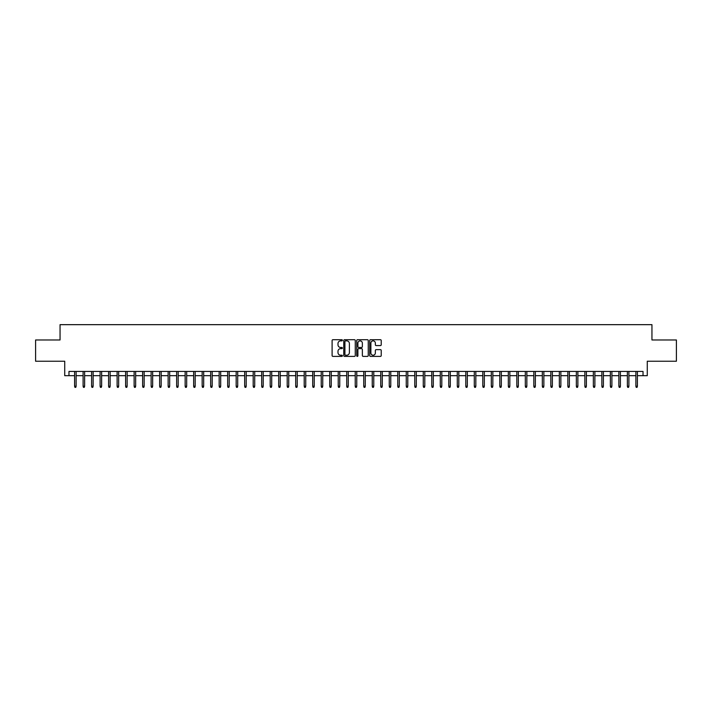 <?xml version="1.0" encoding="UTF-8"?>
<svg xmlns="http://www.w3.org/2000/svg" width="712" height="712" viewBox="0 0 712 712"><rect width="100%" height="100%" fill="white"/><g stroke="black" fill="none" stroke-linecap="round" stroke-linejoin="round"><path stroke-width="1.07" d="M342.392 340.283A0.587 0.587 0 0 0 341.813 339.704L332.94 339.704A0.837 0.837 0 0 0 332.103 340.532L332.103 355.564A0.837 0.837 0 0 0 332.94 356.392L341.813 356.392A0.587 0.587 0 0 0 342.392 355.813A0.587 0.587 0 0 0 341.813 355.226L340.665 355.226A2.67 2.67 0 0 1 337.986 352.556L337.986 351.301A2.67 2.67 0 0 1 340.665 348.631L341.813 348.631A0.587 0.587 0 0 0 342.392 348.052A0.587 0.587 0 0 0 341.813 347.465L340.665 347.465A2.67 2.67 0 0 1 337.986 344.795L337.986 343.54A2.67 2.67 0 0 1 340.665 340.87L341.813 340.87A0.587 0.587 0 0 0 342.392 340.283M380.395 345.587A0.837 0.837 0 0 0 381.232 344.75L381.232 340.532A0.837 0.837 0 0 0 380.395 339.704L370.543 339.704A0.837 0.837 0 0 0 369.715 340.532L369.715 355.564A0.837 0.837 0 0 0 370.543 356.392L380.395 356.392A0.837 0.837 0 0 0 381.232 355.564L381.232 350.473A0.837 0.837 0 0 0 380.395 349.637L376.176 349.637A0.837 0.837 0 0 0 375.349 350.473L375.349 352.992A2.234 2.234 0 0 1 373.115 355.226A2.234 2.234 0 0 1 370.881 352.992L370.881 343.104A2.234 2.234 0 0 1 373.115 340.87A2.234 2.234 0 0 1 375.349 343.104L375.349 344.75A0.837 0.837 0 0 0 376.176 345.587L380.395 345.587M68.975 375.687L68.975 371.433L643.025 371.433L643.025 375.687L647.27 375.687L647.27 361.233L676.4 361.233L676.4 339.971L651.952 339.971L651.952 324.663L60.048 324.663L60.048 339.971L35.6 339.971L35.6 361.233L64.73 361.233L64.73 375.687L74.591 375.687M355.27 340.532A0.837 0.837 0 0 0 354.434 339.704L344.581 339.704A0.837 0.837 0 0 0 343.754 340.532L343.754 355.564A0.837 0.837 0 0 0 344.581 356.392L354.434 356.392A0.837 0.837 0 0 0 355.27 355.564L355.27 340.532M357.566 339.704L367.419 339.704A0.837 0.837 0 0 1 368.246 340.532L368.246 355.564A0.837 0.837 0 0 1 367.419 356.392L363.2 356.392A0.837 0.837 0 0 1 362.363 355.564L362.363 349.467A0.837 0.837 0 0 0 361.527 348.631L358.732 348.631A0.837 0.837 0 0 0 357.896 349.467L357.896 355.813A0.587 0.587 0 0 1 357.317 356.392A0.587 0.587 0 0 1 356.73 355.813L356.73 340.532A0.837 0.837 0 0 1 357.566 339.704M76.122 375.687L83.099 375.687M84.63 375.687L91.599 375.687M93.13 375.687L100.107 375.687M101.638 375.687L108.607 375.687M110.138 375.687L117.115 375.687M118.646 375.687L125.615 375.687M127.145 375.687L134.123 375.687M135.654 375.687L142.623 375.687M144.153 375.687L151.131 375.687M152.662 375.687L159.639 375.687M161.17 375.687L168.139 375.687M169.67 375.687L176.647 375.687M178.178 375.687L185.147 375.687M186.678 375.687L193.655 375.687M195.186 375.687L202.155 375.687M203.685 375.687L210.663 375.687M212.194 375.687L219.162 375.687M220.693 375.687L227.671 375.687M229.202 375.687L236.17 375.687M237.701 375.687L244.679 375.687M246.21 375.687L253.187 375.687M254.718 375.687L261.687 375.687M263.218 375.687L270.195 375.687M271.726 375.687L278.695 375.687M280.225 375.687L287.203 375.687M288.734 375.687L295.702 375.687M297.233 375.687L304.211 375.687M305.742 375.687L312.71 375.687M314.241 375.687L321.219 375.687M322.75 375.687L329.718 375.687M331.249 375.687L338.227 375.687M339.757 375.687L346.726 375.687M348.257 375.687L355.235 375.687M356.765 375.687L363.743 375.687M365.274 375.687L372.243 375.687M373.773 375.687L380.751 375.687M382.282 375.687L389.25 375.687M390.781 375.687L397.759 375.687M399.29 375.687L406.258 375.687M407.789 375.687L414.767 375.687M416.298 375.687L423.266 375.687M424.797 375.687L431.775 375.687M433.305 375.687L440.274 375.687M441.805 375.687L448.783 375.687M450.313 375.687L457.282 375.687M458.813 375.687L465.79 375.687M467.321 375.687L474.299 375.687M475.83 375.687L482.798 375.687M484.329 375.687L491.307 375.687M492.838 375.687L499.806 375.687M501.337 375.687L508.315 375.687M509.845 375.687L516.814 375.687M518.345 375.687L525.322 375.687M526.853 375.687L533.822 375.687M535.353 375.687L542.33 375.687M543.861 375.687L550.83 375.687M552.361 375.687L559.338 375.687M560.869 375.687L567.847 375.687M569.378 375.687L576.346 375.687M577.877 375.687L584.855 375.687M586.385 375.687L593.354 375.687M594.885 375.687L601.862 375.687M603.393 375.687L610.362 375.687M611.893 375.687L618.87 375.687M620.401 375.687L627.37 375.687M628.901 375.687L635.878 375.687M637.409 375.687L643.025 375.687M345.507 340.87A0.587 0.587 0 0 0 344.92 341.457L344.92 354.647A0.587 0.587 0 0 0 345.507 355.226L346.717 355.226A2.67 2.67 0 0 0 349.387 352.556L349.387 343.54A2.67 2.67 0 0 0 346.717 340.87L345.507 340.87M362.363 343.148A2.234 2.234 0 0 0 360.13 340.915A2.234 2.234 0 0 0 357.896 343.148L357.896 346.628A0.837 0.837 0 0 0 358.732 347.465L361.527 347.465A0.837 0.837 0 0 0 362.363 346.628L362.363 343.148M74.591 386.233L74.929 387.337L75.784 387.337L76.122 386.233L74.591 386.233L74.591 371.433M76.122 386.233L76.122 371.433M83.099 386.233L83.438 387.337L84.283 387.337L84.63 386.233L83.099 386.233L83.099 371.433M84.63 386.233L84.63 371.433M91.599 386.233L91.937 387.337L92.791 387.337L93.13 386.233L91.599 386.233L91.599 371.433M93.13 386.233L93.13 371.433M100.107 386.233L100.445 387.337L101.3 387.337L101.638 386.233L100.107 386.233L100.107 371.433M101.638 386.233L101.638 371.433M108.607 386.233L108.954 387.337L109.799 387.337L110.138 386.233L108.607 386.233L108.607 371.433M110.138 386.233L110.138 371.433M117.115 386.233L117.453 387.337L118.308 387.337L118.646 386.233L117.115 386.233L117.115 371.433M118.646 386.233L118.646 371.433M125.615 386.233L125.962 387.337L126.807 387.337L127.145 386.233L125.615 386.233L125.615 371.433M127.145 386.233L127.145 371.433M134.123 386.233L134.461 387.337L135.316 387.337L135.654 386.233L134.123 386.233L134.123 371.433M135.654 386.233L135.654 371.433M142.623 386.233L142.97 387.337L143.815 387.337L144.153 386.233L142.623 386.233L142.623 371.433M144.153 386.233L144.153 371.433M151.131 386.233L151.469 387.337L152.323 387.337L152.662 386.233L151.131 386.233L151.131 371.433M152.662 386.233L152.662 371.433M159.639 386.233L159.977 387.337L160.823 387.337L161.17 386.233L159.639 386.233L159.639 371.433M161.17 386.233L161.17 371.433M168.139 386.233L168.477 387.337L169.331 387.337L169.67 386.233L168.139 386.233L168.139 371.433M169.67 386.233L169.67 371.433M176.647 386.233L176.985 387.337L177.831 387.337L178.178 386.233L176.647 386.233L176.647 371.433M178.178 386.233L178.178 371.433M185.147 386.233L185.485 387.337L186.339 387.337L186.678 386.233L185.147 386.233L185.147 371.433M186.678 386.233L186.678 371.433M193.655 386.233L193.993 387.337L194.848 387.337L195.186 386.233L193.655 386.233L193.655 371.433M195.186 386.233L195.186 371.433M202.155 386.233L202.493 387.337L203.347 387.337L203.685 386.233L202.155 386.233L202.155 371.433M203.685 386.233L203.685 371.433M210.663 386.233L211.001 387.337L211.856 387.337L212.194 386.233L210.663 386.233L210.663 371.433M212.194 386.233L212.194 371.433M219.162 386.233L219.51 387.337L220.355 387.337L220.693 386.233L219.162 386.233L219.162 371.433M220.693 386.233L220.693 371.433M227.671 386.233L228.009 387.337L228.863 387.337L229.202 386.233L227.671 386.233L227.671 371.433M229.202 386.233L229.202 371.433M236.17 386.233L236.518 387.337L237.363 387.337L237.701 386.233L236.17 386.233L236.17 371.433M237.701 386.233L237.701 371.433M244.679 386.233L245.017 387.337L245.871 387.337L246.21 386.233L244.679 386.233L244.679 371.433M246.21 386.233L246.21 371.433M253.187 386.233L253.525 387.337L254.371 387.337L254.718 386.233L253.187 386.233L253.187 371.433M254.718 386.233L254.718 371.433M261.687 386.233L262.025 387.337L262.879 387.337L263.218 386.233L261.687 386.233L261.687 371.433M263.218 386.233L263.218 371.433M270.195 386.233L270.533 387.337L271.379 387.337L271.726 386.233L270.195 386.233L270.195 371.433M271.726 386.233L271.726 371.433M278.695 386.233L279.033 387.337L279.887 387.337L280.225 386.233L278.695 386.233L278.695 371.433M280.225 386.233L280.225 371.433M287.203 386.233L287.541 387.337L288.387 387.337L288.734 386.233L287.203 386.233L287.203 371.433M288.734 386.233L288.734 371.433M295.702 386.233L296.041 387.337L296.895 387.337L297.233 386.233L295.702 386.233L295.702 371.433M297.233 386.233L297.233 371.433M304.211 386.233L304.549 387.337L305.404 387.337L305.742 386.233L304.211 386.233L304.211 371.433M305.742 386.233L305.742 371.433M312.71 386.233L313.058 387.337L313.903 387.337L314.241 386.233L312.71 386.233L312.71 371.433M314.241 386.233L314.241 371.433M321.219 386.233L321.557 387.337L322.411 387.337L322.75 386.233L321.219 386.233L321.219 371.433M322.75 386.233L322.75 371.433M329.718 386.233L330.065 387.337L330.911 387.337L331.249 386.233L329.718 386.233L329.718 371.433M331.249 386.233L331.249 371.433M338.227 386.233L338.565 387.337L339.419 387.337L339.757 386.233L338.227 386.233L338.227 371.433M339.757 386.233L339.757 371.433M346.726 386.233L347.073 387.337L347.919 387.337L348.257 386.233L346.726 386.233L346.726 371.433M348.257 386.233L348.257 371.433M355.235 386.233L355.573 387.337L356.427 387.337L356.765 386.233L355.235 386.233L355.235 371.433M356.765 386.233L356.765 371.433M363.743 386.233L364.081 387.337L364.927 387.337L365.274 386.233L363.743 386.233L363.743 371.433M365.274 386.233L365.274 371.433M372.243 386.233L372.581 387.337L373.435 387.337L373.773 386.233L372.243 386.233L372.243 371.433M373.773 386.233L373.773 371.433M380.751 386.233L381.089 387.337L381.935 387.337L382.282 386.233L380.751 386.233L380.751 371.433M382.282 386.233L382.282 371.433M389.25 386.233L389.589 387.337L390.443 387.337L390.781 386.233L389.25 386.233L389.25 371.433M390.781 386.233L390.781 371.433M397.759 386.233L398.097 387.337L398.942 387.337L399.29 386.233L397.759 386.233L397.759 371.433M399.29 386.233L399.29 371.433M406.258 386.233L406.597 387.337L407.451 387.337L407.789 386.233L406.258 386.233L406.258 371.433M407.789 386.233L407.789 371.433M414.767 386.233L415.105 387.337L415.959 387.337L416.298 386.233L414.767 386.233L414.767 371.433M416.298 386.233L416.298 371.433M423.266 386.233L423.613 387.337L424.459 387.337L424.797 386.233L423.266 386.233L423.266 371.433M424.797 386.233L424.797 371.433M431.775 386.233L432.113 387.337L432.967 387.337L433.305 386.233L431.775 386.233L431.775 371.433M433.305 386.233L433.305 371.433M440.274 386.233L440.621 387.337L441.467 387.337L441.805 386.233L440.274 386.233L440.274 371.433M441.805 386.233L441.805 371.433M448.783 386.233L449.121 387.337L449.975 387.337L450.313 386.233L448.783 386.233L448.783 371.433M450.313 386.233L450.313 371.433M457.282 386.233L457.629 387.337L458.475 387.337L458.813 386.233L457.282 386.233L457.282 371.433M458.813 386.233L458.813 371.433M465.79 386.233L466.129 387.337L466.983 387.337L467.321 386.233L465.79 386.233L465.79 371.433M467.321 386.233L467.321 371.433M474.299 386.233L474.637 387.337L475.483 387.337L475.83 386.233L474.299 386.233L474.299 371.433M475.83 386.233L475.83 371.433M482.798 386.233L483.137 387.337L483.991 387.337L484.329 386.233L482.798 386.233L482.798 371.433M484.329 386.233L484.329 371.433M491.307 386.233L491.645 387.337L492.49 387.337L492.838 386.233L491.307 386.233L491.307 371.433M492.838 386.233L492.838 371.433M499.806 386.233L500.144 387.337L500.999 387.337L501.337 386.233L499.806 386.233L499.806 371.433M501.337 386.233L501.337 371.433M508.315 386.233L508.653 387.337L509.507 387.337L509.845 386.233L508.315 386.233L508.315 371.433M509.845 386.233L509.845 371.433M516.814 386.233L517.152 387.337L518.007 387.337L518.345 386.233L516.814 386.233L516.814 371.433M518.345 386.233L518.345 371.433M525.322 386.233L525.661 387.337L526.515 387.337L526.853 386.233L525.322 386.233L525.322 371.433M526.853 386.233L526.853 371.433M533.822 386.233L534.169 387.337L535.015 387.337L535.353 386.233L533.822 386.233L533.822 371.433M535.353 386.233L535.353 371.433M542.33 386.233L542.669 387.337L543.523 387.337L543.861 386.233L542.33 386.233L542.33 371.433M543.861 386.233L543.861 371.433M550.83 386.233L551.177 387.337L552.023 387.337L552.361 386.233L550.83 386.233L550.83 371.433M552.361 386.233L552.361 371.433M559.338 386.233L559.677 387.337L560.531 387.337L560.869 386.233L559.338 386.233L559.338 371.433M560.869 386.233L560.869 371.433M567.847 386.233L568.185 387.337L569.03 387.337L569.378 386.233L567.847 386.233L567.847 371.433M569.378 386.233L569.378 371.433M576.346 386.233L576.684 387.337L577.539 387.337L577.877 386.233L576.346 386.233L576.346 371.433M577.877 386.233L577.877 371.433M584.855 386.233L585.193 387.337L586.038 387.337L586.385 386.233L584.855 386.233L584.855 371.433M586.385 386.233L586.385 371.433M593.354 386.233L593.692 387.337L594.547 387.337L594.885 386.233L593.354 386.233L593.354 371.433M594.885 386.233L594.885 371.433M601.862 386.233L602.201 387.337L603.046 387.337L603.393 386.233L601.862 386.233L601.862 371.433M603.393 386.233L603.393 371.433M610.362 386.233L610.7 387.337L611.555 387.337L611.893 386.233L610.362 386.233L610.362 371.433M611.893 386.233L611.893 371.433M618.87 386.233L619.209 387.337L620.063 387.337L620.401 386.233L618.87 386.233L618.87 371.433M620.401 386.233L620.401 371.433M627.37 386.233L627.717 387.337L628.562 387.337L628.901 386.233L627.37 386.233L627.37 371.433M628.901 386.233L628.901 371.433M635.878 386.233L636.216 387.337L637.071 387.337L637.409 386.233L635.878 386.233L635.878 371.433M637.409 386.233L637.409 371.433"/></g></svg>
